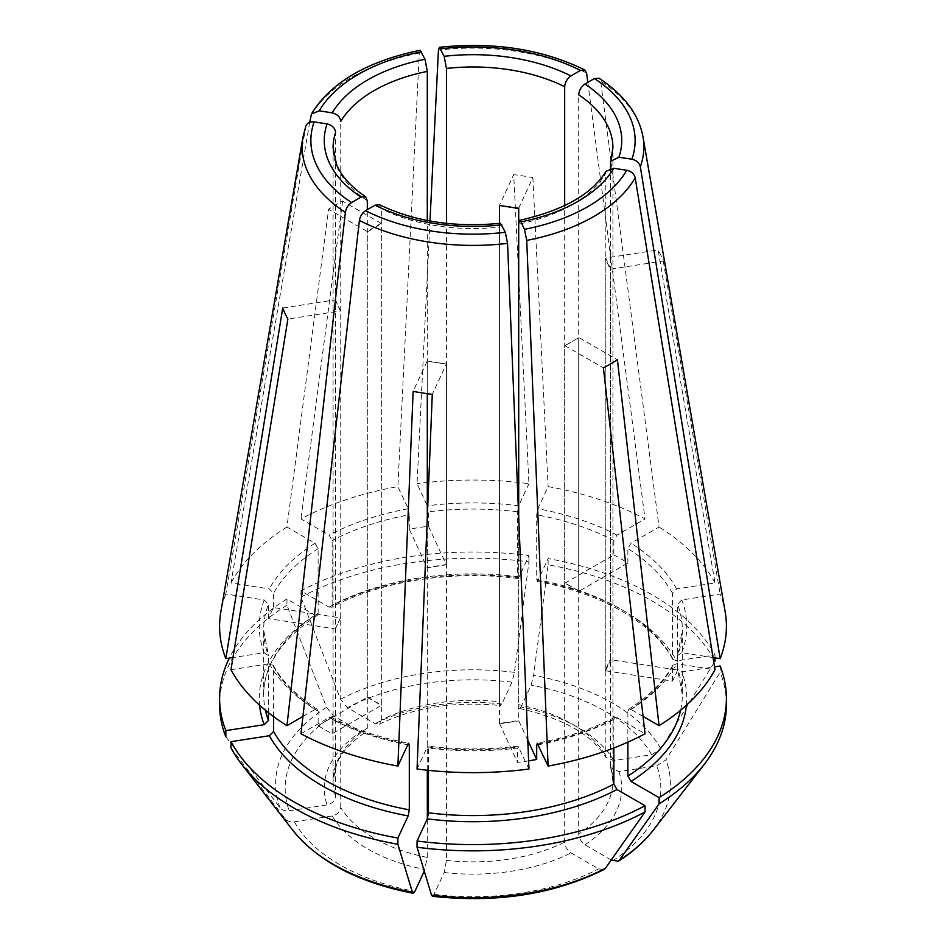 <?xml version="1.0" encoding="UTF-8"?>
<svg xmlns="http://www.w3.org/2000/svg" width="946" height="946" viewBox="0 0 946 946"><rect width="100%" height="100%" fill="white"/><g stroke="black" fill="none" stroke-linecap="round" stroke-linejoin="round"><path stroke-width="0.71" stroke-dasharray="4.73 3.55" d="M230.978 747.908A513120.12 404687.034 155.1 0 0 285.148 818.751C287.288 821.305 290.363 822.322 294.383 821.826L332.212 815.972C337.308 814.683 340.158 811.845 340.749 807.458A139.925 80.788 0 0 0 374.06 838.191A139.925 80.788 0 0 0 427.296 857.419L424.269 871.136M225.846 736.851A513120.144 404687.046 155.1 0 0 280.016 807.695C282.156 810.237 285.231 811.266 289.24 810.769L327.08 804.916C332.176 803.627 335.026 800.789 335.617 796.402L335.617 300.142A1101.771 868.948 155.1 0 0 335.274 299.87L282.736 307.994M361.053 731.731L365.57 731.979L367.296 728.136L367.296 231.888L381.321 223.788A1101.771 636.114 -120 0 0 381.072 223.327L367.048 231.415L328.593 209.22L286.945 527.017L315.006 543.217L318.128 548.621L318.128 613.398L317.241 615.326L315.006 615.196L286.945 598.984L286.945 605.215A513120.144 296251.477 -120 0 0 326.595 707.336L333.347 715.732L361.053 731.731A148.735 85.873 0 0 0 327.08 804.916M428.455 526.236L446.358 564.821L427.202 567.777L409.299 529.204A209.338 120.863 180 0 1 428.455 526.236L428.455 511.845L427.32 505.791A213.749 123.406 0 0 1 518.68 505.791L517.545 511.845L517.545 576.622L518.68 577.758L528.956 555.621A253.41 146.299 0 0 0 300.958 590.883L329.031 607.096L331.159 607.297L332.152 605.298L332.152 540.521L329.031 535.129L300.958 518.916A253.41 146.299 0 0 1 397.888 486.611L408.164 508.747L409.299 514.813A209.338 120.863 0 0 0 332.152 540.521M518.018 578.467L518.68 577.758A213.749 123.406 0 0 0 329.031 607.096M300.958 597.115A253.41 146.299 0 0 1 528.956 561.853A513120.144 108435.569 -81.2 0 1 514.447 672.346L511.975 682.172L501.829 704.025L500.517 705.444L499.547 701.755A139.925 80.788 0 0 0 381.321 720.048L379.287 724.057L375.077 723.631L347.371 707.643L340.619 699.248A513120.144 296251.477 -120 0 1 300.958 597.115L300.958 590.883M660.852 748.783A197.383 113.958 0 0 0 533.603 675.314A513120.132 108435.569 -81.2 0 0 548.112 564.809A253.41 146.299 0 0 1 715.022 661.171A513120.144 404687.046 -24.9 0 1 660.852 748.783L651.617 754.707L613.788 760.56L606.09 757.533L605.251 754.683L605.251 258.435L610.383 269.492A1101.771 868.948 -24.9 0 1 610.726 269.113L605.594 258.057L658.12 249.933L715.022 582.973L676.674 588.909L672.405 593.166L672.405 657.931L672.783 659.279L676.674 660.876L715.022 654.939A253.41 146.299 0 0 0 548.112 558.578L537.836 580.714L536.701 579.579L536.701 514.813L537.836 508.747L548.112 486.611A253.41 146.299 0 0 1 645.042 518.916L616.969 535.129L613.848 540.521A209.338 120.863 0 0 0 536.701 514.813M537.162 581.423L537.836 580.714A213.749 123.406 0 0 1 676.674 660.876M605.251 754.683A139.925 80.788 0 0 0 518.704 704.711L519.638 708.4L520.986 706.981L531.132 685.141L533.603 675.314M606.09 171.285L605.251 174.147A139.925 80.788 180 0 1 518.704 224.107L518.704 704.711M680.6 710.233A209.338 120.863 0 0 0 682.338 694.707A209.338 120.863 0 0 0 677.537 668.999L677.738 669.993M725.156 611.802A253.41 146.299 0 0 0 720.154 594.029L681.806 599.965L677.537 604.222L677.537 668.999L681.806 671.932L714.561 666.871M611.234 859.985L584.947 844.802C581.222 842.153 579.141 838.558 578.704 834.005A139.925 80.788 0 0 0 612.925 781.065A139.925 80.788 0 0 0 610.383 765.74L610.702 767.561L618.921 771.617L656.76 765.763L665.984 759.839A513120.132 404687.034 -24.9 0 0 720.154 672.228L720.154 665.996M713.048 657.553L681.806 652.716L677.537 655.649A209.338 120.863 0 0 0 682.338 629.941A209.338 120.863 0 0 0 677.537 604.222M677.738 654.656L677.537 670.052L610.726 659.705A1101.771 868.948 24.9 0 1 610.383 659.149L610.383 168.388M427.296 857.419L427.296 818.905M427.296 770.245L427.296 516.918M427.296 393.678L427.296 361.171A1101.771 232.834 98.8 0 0 427.202 361.041L413.13 391.372M427.202 361.041L446.358 364.009L432.287 394.34M340.406 617.892A1101.771 868.948 -155.1 0 0 340.749 617.431L337.84 623.426L340.406 617.892L273.595 607.557A209.338 120.863 180 0 0 268.463 618.613L335.274 628.948A1101.771 868.948 -155.1 0 0 335.617 628.487L335.617 132.428M335.617 628.487L337.84 623.426L335.274 628.948M335.274 299.87L340.406 310.927L287.88 319.062M340.749 807.458L340.749 311.199L335.617 300.142M446.358 564.821A1101.771 232.834 -98.8 0 0 446.453 564.502L446.453 223.386M429.992 221.009L417.044 483.654L427.296 505.743M446.453 564.502L427.296 567.458L427.296 220.501M381.072 223.327L342.606 201.12A194.569 112.338 0 0 0 328.593 209.22M587.821 82.361L645.042 518.916M613.848 540.521L613.848 554.924L564.928 583.162A1101.771 636.114 -60 0 1 564.679 582.795L564.679 205.649M613.848 554.924A209.338 120.863 180 0 1 627.872 563.012L578.952 591.262L564.928 583.162M578.952 591.262A1101.771 636.114 -60 0 1 578.704 590.883L564.679 582.795M518.704 208.463A1101.771 232.834 -81.2 0 1 518.798 207.943L532.87 177.612A194.569 112.338 0 0 0 513.713 174.643L528.956 483.654A253.41 146.299 0 0 0 417.044 483.654M518.798 207.943L499.642 204.975L513.713 174.643M677.537 670.052A209.338 120.863 180 0 1 672.405 681.108L605.594 670.773A1101.771 868.948 24.9 0 1 605.251 670.206L610.383 659.149M605.594 670.773L610.726 659.705M610.726 269.113L663.264 260.99A194.569 112.338 0 0 0 658.12 249.933M527.785 740.269L518.798 720.887A1101.771 232.834 81.2 0 1 518.704 720.166L518.704 516.918M528.625 760.844A209.338 120.863 180 0 1 517.545 762.429L499.642 723.844A1101.771 232.834 81.2 0 1 499.547 723.134L509.22 722.366L518.704 720.166M499.642 723.844L518.798 720.887M578.704 834.005L578.704 337.746L564.679 345.846A1101.771 636.114 60 0 1 564.928 345.668L578.952 337.568L617.407 359.776M564.928 345.668L603.394 367.864M318.128 725.653L367.048 697.403A1101.771 636.114 120 0 0 367.296 696.753L381.072 705.503L332.152 733.741A209.338 120.863 180 0 1 318.128 725.653L318.128 711.25L317.241 709.323L315.006 709.453L302.933 716.429M367.296 696.753L367.296 209.681M367.048 697.403L381.321 704.841L381.321 208.782L379.287 204.774M381.072 705.503A1101.771 636.114 120 0 0 381.321 704.841M500.517 223.386L499.547 227.075A139.925 80.788 180 0 1 381.321 208.782M428.455 770.363L428.455 748.026A209.338 120.863 0 0 0 517.545 748.026L517.545 762.429M613.848 747.967L613.848 719.35L614.841 717.352L616.969 717.553L645.042 733.765M332.152 733.741L332.152 719.35A209.338 120.863 0 0 0 407.761 744.774M273.595 716.619L273.595 666.717A209.338 120.863 0 0 0 318.128 711.25M309.685 122.341L230.978 582.973L269.326 588.909L273.595 593.166L273.595 607.557M420.19 50.351L419.279 53.118L397.888 486.611M342.606 201.12L300.958 518.916M286.945 527.017A253.41 146.299 0 0 0 230.978 582.973M268.463 712.705L268.463 655.649L264.194 652.716L232.953 657.553M268.463 618.613L268.463 604.222A209.338 120.863 0 0 0 263.662 629.941A209.338 120.863 0 0 0 268.463 655.649L268.262 654.656M627.872 563.012L627.872 548.621L630.994 543.217L659.055 527.017L600.627 81.167L598.96 78.246M409.299 529.204L409.299 514.813M432.357 896.24L434.025 894.36L444.171 872.508L446.453 860.387L446.453 364.139L427.296 361.171M305.925 125.853L225.846 594.029L264.194 599.965L268.463 604.222M528.956 769.027L518.018 746.181M417.044 769.027L427.32 746.891A213.749 123.406 0 0 0 518.68 746.891L517.545 748.026M428.455 748.026L427.32 746.891L427.982 746.181M230.978 669.709L269.326 663.773L273.217 665.369L273.595 666.717M300.958 733.765L329.031 717.553L331.159 717.352L332.152 719.35M532.87 177.612L548.112 486.611M225.846 594.029A253.41 146.299 0 0 0 220.844 611.802M528.956 483.654L518.704 505.743M663.264 260.99L720.154 594.029M715.022 582.973A253.41 146.299 0 0 0 659.055 527.017M672.405 681.108L672.405 666.717L672.783 665.369L676.674 663.773L715.022 669.709M627.872 742.137L627.872 711.25A209.338 120.863 0 0 0 672.405 666.717M643.067 716.429L630.994 709.453L628.759 709.323L627.872 711.25M605.251 670.206L605.251 174.147M578.704 590.883L578.704 94.825M381.321 720.048L381.321 223.788M603.997 869.516L598.629 868.889L570.923 852.902C567.198 850.253 565.117 846.646 564.679 842.094L564.679 345.846M286.945 605.215A253.41 146.299 0 0 0 219.59 704.545M286.945 598.984A253.41 146.299 0 0 0 229.346 658.109M528.956 561.853L528.956 555.621M548.112 564.809L548.112 558.578M715.022 657.848L715.022 654.939M726.41 704.545A253.41 146.299 0 0 0 720.154 672.228M610.383 765.74L610.383 269.492M499.547 701.755L499.547 225.053M499.547 723.134L499.547 227.075M340.749 617.431L340.749 121.372M332.212 815.972A148.735 85.873 0 0 0 425.014 869.551M333.347 715.732A187.84 108.447 0 0 0 289.24 810.769M315.006 615.196A213.749 123.406 0 0 0 259.594 705.231M318.128 613.398A209.338 120.863 0 0 0 263.662 694.707A209.338 120.863 0 0 0 265.4 710.233M367.296 728.136A139.925 80.788 0 0 0 333.075 781.065A139.925 80.788 0 0 0 335.617 796.402M517.545 576.622A209.338 120.863 0 0 0 332.152 605.298M501.829 704.025A148.735 85.873 0 0 0 375.077 723.631M610.667 767.525L612.925 781.065L612.925 147.753A139.925 80.788 180 0 1 610.383 163.079M672.405 657.931A209.338 120.863 0 0 0 536.701 579.579M613.788 760.56A148.735 85.873 0 0 0 520.986 706.981M686.406 705.231A213.749 123.406 0 0 0 681.806 671.932M584.947 844.802A148.735 85.873 0 0 0 618.921 771.617M681.806 652.716A213.749 123.406 0 0 0 681.806 599.965M367.296 200.682A139.925 80.788 180 0 1 333.075 147.753L333.075 781.065L336.575 764.25C341.163 752.898 350.871 742.149 365.7 732.027M538.239 744.774A209.338 120.863 0 0 0 613.848 719.35M419.279 53.118A170.859 98.644 0 0 0 310.808 115.731M318.128 548.621A209.338 120.863 0 0 0 273.595 593.166M672.405 593.166A209.338 120.863 0 0 0 627.872 548.621M517.545 511.845A209.338 120.863 0 0 0 428.455 511.845M537.836 743.934A213.749 123.406 0 0 0 616.969 717.553M305.676 126.799A170.859 98.644 0 0 0 302.992 136.945M269.326 663.773A213.749 123.406 0 0 0 315.006 709.453M329.031 717.553A213.749 123.406 0 0 0 408.164 743.934M315.006 543.217A213.749 123.406 0 0 0 269.326 588.909M264.194 599.965A213.749 123.406 0 0 0 264.194 652.716M586.603 73.067A170.859 98.644 0 0 0 438.436 50.15M408.164 508.747A213.749 123.406 0 0 0 329.031 535.129M643.008 136.945A170.859 98.644 0 0 0 600.627 81.167M676.674 588.909A213.749 123.406 0 0 0 630.994 543.217M616.969 535.129A213.749 123.406 0 0 0 537.836 508.747M630.994 709.453A213.749 123.406 0 0 0 676.674 663.773M511.975 682.172A187.84 108.447 0 0 0 347.371 707.643M514.447 672.346A197.383 113.958 0 0 0 340.619 699.248M651.617 754.707A187.84 108.447 0 0 0 531.132 685.141M612.653 860.801A187.84 108.447 0 0 0 656.76 765.763M653.189 830.292A197.383 113.958 0 0 0 665.984 759.839M434.025 894.36A187.84 108.447 0 0 0 598.629 868.889M444.171 872.508A148.735 85.873 0 0 0 570.923 852.902M326.595 707.336A197.383 113.958 0 0 0 280.016 807.695M294.383 821.826A187.84 108.447 0 0 0 414.868 891.392M285.148 818.751A197.383 113.958 0 0 0 292.811 830.292M446.453 860.387A139.925 80.788 0 0 0 564.679 842.094M317.3 615.361C281.612 639.047 263.733 665.499 263.662 694.707L263.662 629.941L268.286 654.656M518.053 578.514C452.401 569.93 380.115 581.211 331.159 607.356M379.263 724.198C414.289 707.301 454.73 701.081 500.6 705.55M672.772 659.327C654.017 624.017 601.751 592.953 537.127 581.471M519.52 708.483C563.284 718.345 592.137 734.723 606.067 757.628M677.714 654.656L682.338 629.941L682.338 694.707L677.714 669.981M518.053 746.134C488.018 749.871 457.982 749.871 427.947 746.134M614.841 717.293C592.279 729.106 566.37 737.738 537.127 743.178M331.159 717.293C353.721 729.106 379.63 737.738 408.873 743.178M628.7 709.287C649.169 696.15 663.856 681.498 672.772 665.322M317.3 709.287C296.831 696.15 282.144 681.498 273.228 665.322"/><path stroke-width="1.42" d="M273.595 716.619L273.595 731.483L269.326 735.74L230.978 741.676A253.41 146.299 0 0 0 397.888 838.038L408.164 815.901L409.299 809.835L409.299 745.07L408.164 743.934L408.838 743.225M332.212 112.858A148.735 85.873 180 0 1 425.014 59.279L427.296 71.399A139.925 80.788 180 0 0 340.749 121.372C340.158 116.973 337.308 114.135 332.212 112.858L319.251 110.848L311.494 113.922L309.685 122.341M425.014 59.279L420.19 50.351M265.4 710.233A209.338 120.863 0 0 0 268.463 720.426L264.194 724.683L225.846 730.619A253.41 146.299 0 0 1 219.59 698.314L219.59 704.545A253.41 146.299 0 0 0 225.846 736.851L225.846 730.619M446.453 223.386L446.453 68.443L444.171 56.311L439.37 47.383L438.436 50.15L429.992 221.009M444.171 56.311A148.735 85.873 180 0 1 570.923 75.928L580.418 70.442L584.675 70.004L586.603 73.067L587.821 82.361M570.923 75.928C567.198 78.577 565.117 82.172 564.679 86.725L564.679 205.649M610.667 161.305L612.925 147.753A139.925 80.788 180 0 0 578.704 94.825C579.141 90.272 581.222 86.665 584.947 84.017L594.443 78.542L598.96 78.246M584.947 84.017A148.735 85.873 180 0 1 618.921 157.202L631.881 159.212C636.457 160.264 639.271 162.771 640.324 166.709L720.154 658.653L713.048 657.553M618.921 157.202L610.702 161.269L610.383 168.388M606.09 171.285L613.788 168.27L626.749 170.268C631.325 171.321 634.139 173.828 635.192 177.777L715.022 669.709A253.41 146.299 0 0 1 659.055 725.665L643.067 716.429M613.788 168.27A148.735 85.873 180 0 1 520.986 221.837L524.462 229.322L526.721 240.39L548.112 766.071A253.41 146.299 0 0 0 645.042 733.765L603.394 367.864A194.569 112.338 0 0 0 617.407 359.776L659.055 725.665M520.986 221.837L519.638 220.43L518.704 224.107L518.704 208.463L499.547 205.495L499.547 225.053M627.872 742.137L627.872 776.027L630.994 781.42L659.055 797.632A253.41 146.299 0 0 0 726.41 698.314A253.41 146.299 0 0 0 720.154 665.996L714.561 666.871M500.517 223.386L505.306 232.29L507.564 243.359L528.956 769.027A253.41 146.299 0 0 1 417.044 769.027L432.287 394.34A194.569 112.338 0 0 1 413.13 391.372L397.888 766.071L408.164 743.934M230.978 741.676L230.978 747.908A253.41 146.299 0 0 0 241.668 764.262A253.41 146.299 0 0 0 397.888 844.27L397.888 838.038M397.888 844.27A513120.132 108435.569 98.8 0 0 412.397 892.22L413.177 893.272L414.868 891.392L424.269 871.136M428.455 770.363L428.455 812.803L427.32 818.858L427.296 770.245M427.296 516.918L427.296 393.678M305.913 125.877L302.992 136.945L220.844 611.802A253.41 146.299 0 0 0 225.846 658.653L282.736 307.994A194.569 112.338 0 0 0 287.88 319.062L230.978 669.709A253.41 146.299 0 0 0 286.945 725.665L302.933 716.429M548.112 766.071L537.162 743.225M537.836 743.934L536.701 745.07A209.338 120.863 0 0 0 538.239 744.774M518.704 516.918L518.704 224.107M536.701 745.07L536.701 759.461L527.785 740.269M536.701 759.461A209.338 120.863 180 0 1 528.625 760.844M367.296 209.681L367.296 200.682L365.57 196.851L361.053 197.099L351.557 202.574C348.211 204.856 346.141 208.108 345.373 212.342L286.945 725.665M361.053 197.099A148.735 85.873 180 0 1 327.08 123.914C332.176 125.191 335.026 128.029 335.617 132.428A139.925 80.788 180 0 0 333.075 147.753L336.563 164.545C340.489 174.23 348.223 183.571 359.764 192.582L365.7 196.803M327.08 123.914L314.119 121.904C309.543 121.549 306.729 123.181 305.676 126.799M616.969 789.52A213.749 123.406 0 0 1 427.32 818.858L417.044 840.994A253.41 146.299 0 0 0 645.042 805.732L616.969 789.52L613.848 784.128L613.848 747.967M501.829 224.805A148.735 85.873 180 0 1 375.077 205.187L379.287 204.774M375.077 205.187L365.582 210.674C362.235 212.956 360.166 216.208 359.397 220.442L300.958 733.765A253.41 146.299 0 0 0 397.888 766.071M268.463 720.426L268.463 712.705M225.846 658.653L232.953 657.553M720.154 658.653A253.41 146.299 0 0 0 725.156 611.802L643.008 136.945A170.859 98.644 0 0 1 640.324 166.709M619.405 860.198A197.383 113.958 0 0 0 653.189 830.292L704.332 764.262A253.41 146.299 0 0 1 659.055 803.864A513120.132 296251.477 60 0 1 619.405 860.198L618.306 861.25L611.234 859.985M417.044 840.994L417.044 847.238A513120.132 108435.569 98.8 0 0 431.553 895.188L432.357 896.24M417.044 847.238A253.41 146.299 0 0 0 645.042 811.964A513120.132 296251.477 60 0 1 605.381 868.298L603.997 869.516M229.346 658.109A253.41 146.299 0 0 0 219.59 698.314M715.022 661.171L715.022 657.848M645.042 811.964L645.042 805.732M704.332 764.262A253.41 146.299 0 0 0 726.41 704.545L726.41 698.314M659.055 803.864L659.055 797.632M427.296 220.501L427.296 71.399M269.326 735.74A213.749 123.406 0 0 0 408.164 815.901M273.595 731.483A209.338 120.863 0 0 0 409.299 809.835M421.538 51.794A162.133 93.607 0 0 0 319.251 110.848M259.594 705.231A213.749 123.406 0 0 0 264.194 724.683M580.418 70.442A162.133 93.607 0 0 0 440.694 48.825M446.453 68.443A139.925 80.788 180 0 1 564.679 86.725M631.881 159.212A162.133 93.607 0 0 0 594.443 78.542M526.721 240.39A170.859 98.644 0 0 0 635.192 177.777M524.462 229.322A162.133 93.607 0 0 0 626.749 170.268M630.994 781.42A213.749 123.406 0 0 0 686.406 705.231M627.872 776.027A209.338 120.863 0 0 0 680.6 710.233M314.119 121.904A162.133 93.607 0 0 0 351.557 202.574M365.582 210.674A162.133 93.607 0 0 0 505.306 232.29M428.455 812.803A209.338 120.863 0 0 0 613.848 784.128M407.761 744.774A209.338 120.863 0 0 0 409.299 745.07M359.397 220.442A170.859 98.644 0 0 0 507.564 243.359M302.992 136.945A170.859 98.644 0 0 0 345.373 212.342M431.553 895.188A197.383 113.958 0 0 0 605.381 868.298M413.13 893.284C358.286 882.512 318.175 861.51 292.811 830.292A197.383 113.958 0 0 0 412.397 892.22M606.067 171.191C592.137 194.096 563.284 210.485 519.52 220.347M500.6 223.268C454.73 227.75 414.289 221.53 379.263 204.632M311.482 113.875C330.899 82.444 367.107 61.254 420.083 50.292M439.441 47.3C493.8 41.612 542.2 49.145 584.64 69.898M599.055 78.222C624.194 94.848 638.846 114.431 643.008 136.945M653.189 830.292C644.261 841.774 632.649 852.086 618.341 861.25M432.405 896.264C496.709 903.288 553.907 894.372 603.986 869.528M292.811 830.292L241.668 764.262"/></g></svg>
